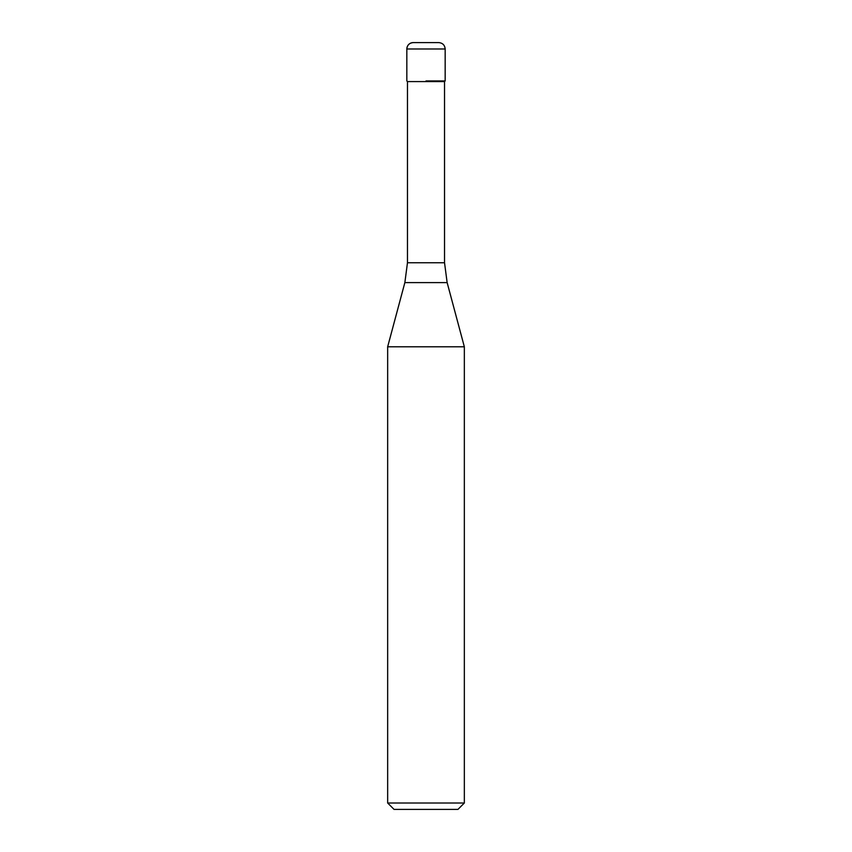 <?xml version="1.0" encoding="UTF-8"?>
<svg xmlns="http://www.w3.org/2000/svg" width="852" height="852" viewBox="0 0 852 852"><rect width="100%" height="100%" fill="white"/><g stroke="black" fill="none" stroke-linecap="round" stroke-linejoin="round"><path stroke-width="1.28" d="M426 80.94L445.17 80.94L426 80.94M444.531 262.757L447.14 282.608L404.86 282.608L407.469 262.757L444.531 262.757L444.531 81.579L445.17 80.94L445.17 48.99C444.787 45.113 442.657 42.983 438.78 42.6L413.22 42.6A6.39 6.39 0 0 0 406.83 48.99L406.83 80.94L406.83 48.99C407.213 45.113 409.343 42.983 413.22 42.6M444.531 81.579L407.469 81.579L406.83 80.94M447.14 282.608L464.34 346.785L387.66 346.785L404.86 282.608M464.34 803.01L457.95 809.4L394.05 809.4L387.66 803.01L464.34 803.01L464.34 346.785M445.17 48.99L406.83 48.99M407.469 262.757L407.469 81.579M387.66 803.01L387.66 346.785"/></g></svg>
